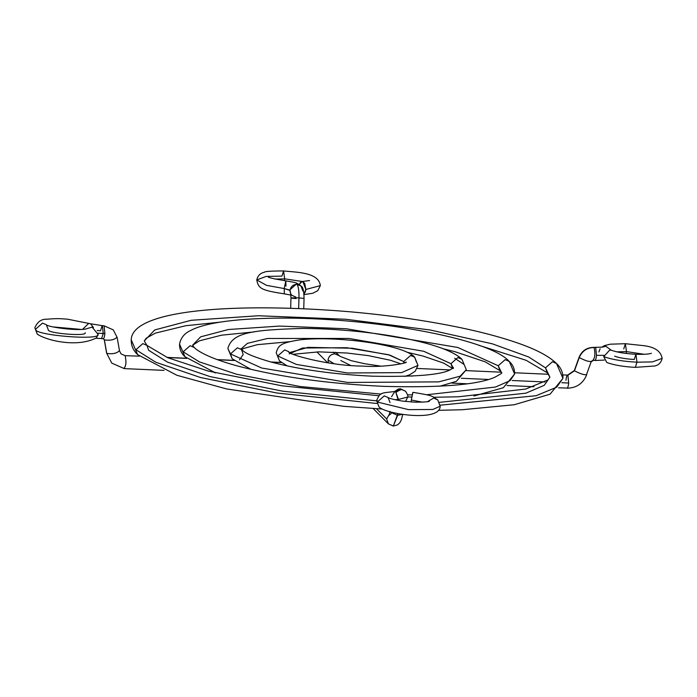 <?xml version="1.0" encoding="UTF-8"?>
<svg xmlns="http://www.w3.org/2000/svg" width="697" height="697" viewBox="0 0 697 697"><rect width="100%" height="100%" fill="white"/><g stroke="black" fill="none" stroke-linecap="round" stroke-linejoin="round"><path stroke-width="1.05" d="M279.497 360.933L276.186 352.743C278.469 345.59 279.706 343.029 299.771 339.866C335.083 335.623 403.589 344.292 414.698 357.239L410.629 355.461L403.676 361.577L390.015 355.165L352.464 348.256L308.091 347.35L289.839 352.499M403.72 363.076L403.676 361.577L403.72 363.076M289.229 353.91L302.603 348.003L346.749 347.716L388.508 354.721L403.676 361.577L404.582 362.745L403.676 361.577L410.629 355.461L414.698 357.239L417.973 365.394L401.585 372.625L347.489 372.982L296.321 364.4L277.728 356.001L296.321 364.4L347.489 372.982L401.585 372.625L417.973 365.394L415.238 371.205L409.531 374.864L404.739 376.432M288.776 351.697L284.672 349.894L277.728 356.001L284.672 349.894L288.776 351.697M414.698 357.239L416.431 362.135M453.259 368.547L453.503 367.737L450.358 369.715C441.236 374.855 415.316 377.016 372.599 376.197C333.645 374.367 299.614 369.602 270.506 361.9C244.882 354.276 244.56 351.732 241.476 349.58L237.407 347.803L230.454 353.91L261.723 368.033L347.759 382.461L438.735 381.869L460.125 376.197L466.293 369.706L461.972 359.33L457.903 357.552L450.95 363.668L453.268 367.981L450.95 363.668L452.614 368.486L450.95 363.668L457.903 357.552L461.972 359.33L466.293 369.706L460.125 376.197L438.735 381.869L347.759 382.461L261.723 368.033L230.454 353.91L232.188 358.807L230.454 353.91L237.407 347.803L241.476 349.58L243.209 354.477L239.489 359.887M230.454 353.91L227.867 348.43L230.454 353.91M450.95 363.668L423.724 351.262L348.779 338.437L267.491 338.481L247.426 343.333L240.996 349.04L247.426 343.333L267.491 338.481L348.779 338.437L423.724 351.262L450.95 363.668M463.705 364.226L454.671 358.249M215.643 372.947L184.923 356.716L179.547 344.118L184.923 356.716C181.264 353.37 179.469 349.171 179.547 344.118C180.802 337.757 184.566 333.183 190.839 330.404C203.088 323.739 230.55 318.686 277.72 318.12C368.852 317.179 488.562 337.949 509.246 361.421L505.168 359.643L498.224 365.751L457.755 347.463L346.392 328.766L279.715 326.065L228.468 329.507L200.658 336.834L192.581 345.233L200.658 336.834L228.468 329.507L279.715 326.065L346.392 328.766L457.755 347.463L498.224 365.751L499.958 370.647L498.224 365.751L501.587 372.817L498.224 365.751L505.168 359.643L509.246 361.421L514.621 374.019L510.099 380.649L495.454 387.053L426.651 394.763L495.454 387.053L510.099 380.649L514.621 374.019L503.33 387.732L473.986 396.001M412.075 394.877L407.545 394.85L412.075 394.877M381.137 394.101L300.154 386.521L236.632 374.254L199.438 361.9L183.18 351.819L199.438 361.9L236.632 374.254L300.154 386.521L381.137 394.101M501.596 372.79C502.711 372.747 500.359 374.272 494.53 377.391C477.14 384.883 440.103 387.872 383.428 386.347C328.592 383.786 280.36 377.112 238.722 366.308C226.551 363.024 216.558 359.652 208.725 356.202C201.416 352.9 196.58 349.99 194.202 347.489L190.133 345.712L183.18 351.819L190.133 345.712L194.219 347.507L192.581 345.215M381.886 409.017L343.76 406.334L226.429 388.909L176.899 375.274L137.649 354.625L131.219 339.805L137.649 354.625C133.232 350.521 131.088 345.581 131.219 339.805C131.933 309.442 236.213 302.21 350.408 311.812C393.195 315.645 432.306 321.456 467.731 329.237C486.767 333.454 503.278 337.993 517.27 342.872C535.758 349.214 548.844 356.089 556.511 363.512L552.442 361.734L545.498 367.842L528.753 357.003L492.3 343.813L430.162 329.986L345.921 319.27L258.36 315.75L191.152 320.289L154.76 329.934L144.262 340.972L154.76 329.934L191.152 320.289L258.36 315.75L345.921 319.27L430.162 329.986L492.3 343.813L528.753 357.003L545.498 367.842L547.232 372.738L545.498 367.842L549.907 377.173L545.498 367.842L552.442 361.734L556.511 363.512L562.941 378.332L556.668 387.201L536.15 395.704L440.182 405.184L536.15 395.704L556.668 387.201L562.941 378.332L550.072 394.188L514.22 404.739L462.407 409.723L438.509 410.333M376.92 403.485L277.092 393.038L200.57 377.53L155.788 362.24L135.915 349.728L155.788 362.24L200.57 377.53L277.092 393.038L376.92 403.485M378.898 395.748L281.893 385.798L208.089 371.022L167.681 357.692L146.928 345.398L142.859 343.621L135.915 349.728L142.859 343.621L146.928 345.398L148.67 350.295L167.524 362.126L210.111 376.598L282.904 391.226L377.486 400.932M439.476 402.352L525.826 393.186L544.252 385.328L549.907 377.173L547.947 379.926L525.747 389.039L458.478 396.785L433.909 397.273M93.459 327.424L90.505 323.765L88.65 323.452L82.655 329.245L88.65 323.452L90.505 323.765L67.565 319.182C62.172 318.86 58.487 318.163 46.899 319.217C41.376 318.965 37.359 321.814 34.85 327.782L37.272 334.133C46.56 340.545 77.297 347.934 96.526 337.827L98.024 334.281C101.736 340.816 33.5 335.309 35.538 329.245L37.272 334.133L34.85 327.782L35.538 329.245L42.491 323.129L46.368 324.724L42.491 323.129L35.538 329.245C33.5 335.309 101.736 340.816 98.024 334.281L92.152 327.137L87.447 328.461M98.024 333.175L103.217 333.541L102.433 325.778L103.217 333.541L101.57 338.716L103.217 333.541L104.881 333.61L98.024 333.175M97.197 330.491L100.499 330.814L102.145 325.638L103.809 325.708L113.254 329.864L103.809 325.708L113.254 329.864L117.14 337.383L119.518 350.913L121.051 353.893L125.12 355.67C126.488 361.699 126.105 365.96 123.979 368.46C126.113 365.969 126.497 361.708 125.12 355.67L139.278 356.167M119.379 350.661C116.93 353.353 112.731 354.276 106.763 353.423L104.384 339.892C110.353 340.737 114.552 339.822 117 337.13C114.543 339.814 110.344 340.737 104.384 339.892L106.763 353.423L111.764 363.12L106.763 353.423C112.722 354.268 116.922 353.344 119.379 350.661L119.518 350.913M386.652 418.949L388.386 423.846L386.652 418.949L376.485 408.721L386.652 418.949L389.466 414.079L386.652 418.949M392.472 425.632L388.386 423.846L393.317 426.059L397.63 415.36L390.05 412.014L397.63 415.36L402.396 414.288L397.63 415.36L397.891 413.635L393.317 426.059L397.673 424.83L399.904 422.617L401.376 419.777L402.779 414.332M395.757 391.461L401.089 389.109L400.461 388.787L405.532 391.244L401.463 389.466L396.506 391.4M394.572 391.522L398.318 389.031L400.461 388.787L405.532 391.244C407.518 394.267 408.242 396.201 407.693 397.037L398.475 399.433L398.344 400.427L395.6 391.662L394.79 391.514L395.6 391.662L398.475 399.433L394.816 399.703L398.475 399.433L407.693 397.037L405.584 401.489M391.583 396.671L394.79 391.514C380.85 393.204 380.344 392.054 376.607 400.557L379.029 406.917C384.805 413.931 440.164 422.53 440.164 406.229L432.82 409.47L408.564 409.636L377.295 402.021L384.239 395.905L388.124 397.508L384.239 395.905L377.295 402.021L376.607 400.557L377.295 402.021L408.564 409.636L432.82 409.47L440.164 406.229L437.742 399.878L433.665 398.092L427.496 401.646L433.665 398.092L437.751 399.895M412.903 392.455L411.317 400.026L422.391 402.16L411.317 400.026L411.186 401.995M429.413 401.176L429.43 401.158C429.03 401.812 424.212 402.152 414.994 402.186L402.378 401.08C393.796 399.581 389.022 398.379 388.063 397.473L390.05 402.587M87.656 328.392L87.674 328.383C80.922 331.702 46.995 327.076 46.316 324.689L48.293 329.803C47.091 333.384 87.334 336.634 85.147 332.783M53.059 326.919L80.643 329.385L53.059 326.919M102.956 338.646C103.809 339.056 104.445 337.383 104.881 333.61C104.463 337.348 103.818 339.021 102.956 338.646L96.116 338.263M281.422 362.588L271.386 362.144L281.422 362.588M234.053 360.488L217.656 359.765L234.053 360.488M186.735 358.397L167.324 357.544L186.735 358.397M124.258 368.608L111.764 363.12L124.258 368.608L164.03 370.368M396.044 391.897L401.463 389.466L401.106 389.109M104.097 325.856L104.881 333.61L104.097 325.856M412.467 393.396L412.694 392.812M437.742 399.878C431.391 395.983 434.98 395.957 413.094 392.35L413.251 392.498M284.655 278.844L283.592 270.941L281.945 276.117L266.001 276.448L256.775 279.933L266.602 285.378L284.193 288.549L285.822 280.865L284.193 288.549L266.602 285.378L256.775 279.933C257.768 275.663 260.303 273.111 264.372 272.257C264.668 271.412 271.072 270.976 283.592 270.941L284.655 278.844L274.984 279.07L284.655 278.844L284.428 280.699L284.655 278.844L302.568 281.536L284.655 278.844M283.592 270.941C296.129 272.344 318.799 272.126 320.341 285.604L305.87 289.473L302.89 281.701L302.054 281.553L299.213 284.498L300.825 282.015L302.89 281.701L304.772 283.54L305.87 289.473L320.341 285.604L317.745 290.693L312.692 293.289L303.988 294.561M302.786 290.945L301.043 286.049L296.617 283.906L289.673 290.022L284.193 288.549L284.35 293.873L284.193 288.549L290.03 290.379C290.727 286.589 293.036 284.55 296.974 284.263C298.421 286.223 299.083 290.762 298.969 297.898C289.743 297.758 288.767 297.976 296.059 298.569C288.802 297.985 289.778 297.758 298.969 297.898L304.058 298.438L298.969 297.898L298.647 308.492L298.969 297.898C299.083 290.762 298.421 286.223 296.974 284.263L301.043 286.049L296.974 284.263C293.097 284.498 290.78 286.537 290.03 290.379L290.745 293.907L289.673 290.022L296.617 283.906L300.695 285.692C295.824 282.39 297.514 282.904 285.822 280.865C273.433 278.783 267.578 277.441 268.24 276.84M290.658 308.213L290.971 298.028L296.059 298.569M328.47 362.919L328.034 359.974L334.002 363.686L328.034 359.974C328.836 356.097 331.153 354.059 334.978 353.867L333.253 352.124L334.978 353.867L339.056 355.644L334.978 353.867C331.101 354.102 328.784 356.141 328.034 359.974L328.47 362.919M350.513 365.385L340.789 360.541M567.898 375.256L568.691 383.019C568.255 386.783 567.619 388.456 566.766 388.046C567.628 388.421 568.273 386.739 568.691 383.019L561.852 382.714L568.691 383.019L567.898 375.256L574.476 370.787L579.242 357.561C585.001 360.584 589.009 361.874 591.265 361.421C589.017 361.882 585.01 360.593 579.242 357.561L574.476 370.787C580.244 373.819 584.252 375.099 586.508 374.637C584.252 375.091 580.244 373.81 574.476 370.787L567.898 375.256C567.027 374.881 566.391 376.563 565.973 380.283M594.567 360.375C595.412 360.828 596.048 359.147 596.501 355.339C596.066 359.112 595.421 360.785 594.567 360.375L592.903 360.297C595.038 357.796 595.412 353.527 594.044 347.507C587.013 347.655 582.082 351.009 579.242 357.561C582.082 351.009 587.013 347.655 594.044 347.507C595.421 353.518 595.046 357.779 592.912 360.297L591.265 361.421L586.508 374.637M596.501 355.339L603.942 355.331L596.501 355.339L595.708 347.585L596.501 355.339M601.598 347.245L604.56 345.573L610.311 344.187L625.401 343.708L626.472 351.61L625.401 343.708L641.893 345.468C654.1 346.548 660.852 350.852 662.15 358.371C661.122 362.64 658.648 365.176 654.727 365.995L635.333 367.363C623.771 366.779 614.266 365.167 606.817 362.51L603.715 356.637C611.992 359.574 623.083 361.421 636.98 362.187L635.333 367.363L636.98 362.187L652.357 361.917L662.15 358.371L652.357 361.917L636.98 362.187L635.917 354.285L636.98 362.187C623.083 361.421 611.992 359.574 603.715 356.637L609.753 350.016L611.548 350.303C617.167 352.333 625.296 353.658 635.917 354.285L634.27 359.46C626.072 359.007 619.528 357.918 614.649 356.184M611.252 350.208L605.92 346.313L601.833 347.211L605.92 346.313L611.252 350.208M600.117 348.761L598.889 351.976M626.472 351.61L616.801 351.837L626.472 351.61L644.385 354.303L626.472 351.61L626.237 353.466L626.472 351.61M625.401 343.708L623.754 348.883M285.979 286.179L285.822 280.865M290.971 298.028L290.693 293.672L291.764 295.275L295.833 297.053M290.797 294.195L289.673 290.022L290.797 294.195M406.76 375.857L412.38 376.101L406.76 375.857M461.379 378.271L488.553 379.473L461.379 378.271M512.199 380.518L545.071 381.973L512.199 380.518M594.044 347.507L595.708 347.585L594.044 347.507M566.766 388.046L558.567 387.811M303.953 294.073L305.87 289.473L305.382 291.816L303.822 294.178M400.967 363.878L390.538 360.288L368.277 355.618L346.801 353.013L318.904 351.863L293.193 354.259M287.269 365.942L279.462 360.898M405.863 362.074C410.15 362.475 384.953 367.868 362.998 366.099C327.869 365.934 286.258 353.928 288.75 351.671L288.706 351.628M251.086 369.419L232.188 358.807L227.867 348.43C232.319 332.696 251.077 329.969 302.637 328.435C365.559 328.766 444.015 341.425 461.972 359.33M452.614 368.486L443.606 363.085L423.262 356.132L406.9 352.194M289.421 341.713L257.228 344.684L243.706 348.465L241.545 349.65M466.293 369.706L456.343 381.372L439.729 386.251M241.476 349.58L240.805 348.761M499.941 370.63L485.199 361.83L454.853 351.671L443.083 348.727M254.431 331.885L221.48 335.187L199.481 340.816L192.599 345.285M499.958 370.647L501.579 372.921M514.621 374.019C514.691 368.974 512.905 364.775 509.246 361.421M549.907 377.173L547.232 372.738L526.148 360.305L478.517 345.198M220.174 322.136L185.724 325.726L155.431 333.114L146.318 338.123L144.262 340.972L146.928 345.398M562.941 378.332C563.071 372.555 560.928 367.615 556.511 363.512M411.674 397.046L407.701 396.95M90.505 323.765L102.145 325.638M111.764 363.12L106.632 353.179L104.245 339.648L103.234 338.786M389.998 411.404L389.057 415.307L391.261 413.469M214.685 372.607L214.188 372.581M388.386 423.846L373.156 408.529M396.401 392.167L397.891 391.174L394.79 391.514M281.24 362.449L270.811 361.987M233.887 360.349L217.246 359.617M186.578 358.258L166.984 357.395M113.254 329.864L117.14 337.383M302.054 281.553L309.607 280.534M602.182 347.132L593.766 347.367C586.743 347.481 581.856 350.783 579.094 357.273L574.337 370.499L567.619 375.117L562.845 374.899M593.191 360.445L591.413 361.708M594.855 360.515L604.282 360.07M635.917 354.285C643.706 354.494 648.872 354.172 651.416 353.301M256.775 279.933C258.378 288.889 261.863 290.335 284.35 293.873L290.902 295.075M303.744 308.71L304.058 298.438C303.901 290.649 302.899 286.528 301.043 286.049M380.893 366.152L364.853 363.764L351.366 360.706L339.997 356.333L335.666 352.238M533.989 386.73L507.007 385.537M467.199 383.777L452.083 383.106M567.044 388.194C576.419 388.037 582.953 383.62 586.647 374.925M548.591 374.272L514.674 372.773M501.221 372.181L466.18 370.63M449.931 369.907L417.146 368.46M327.712 362.806L316.865 351.898"/></g></svg>

